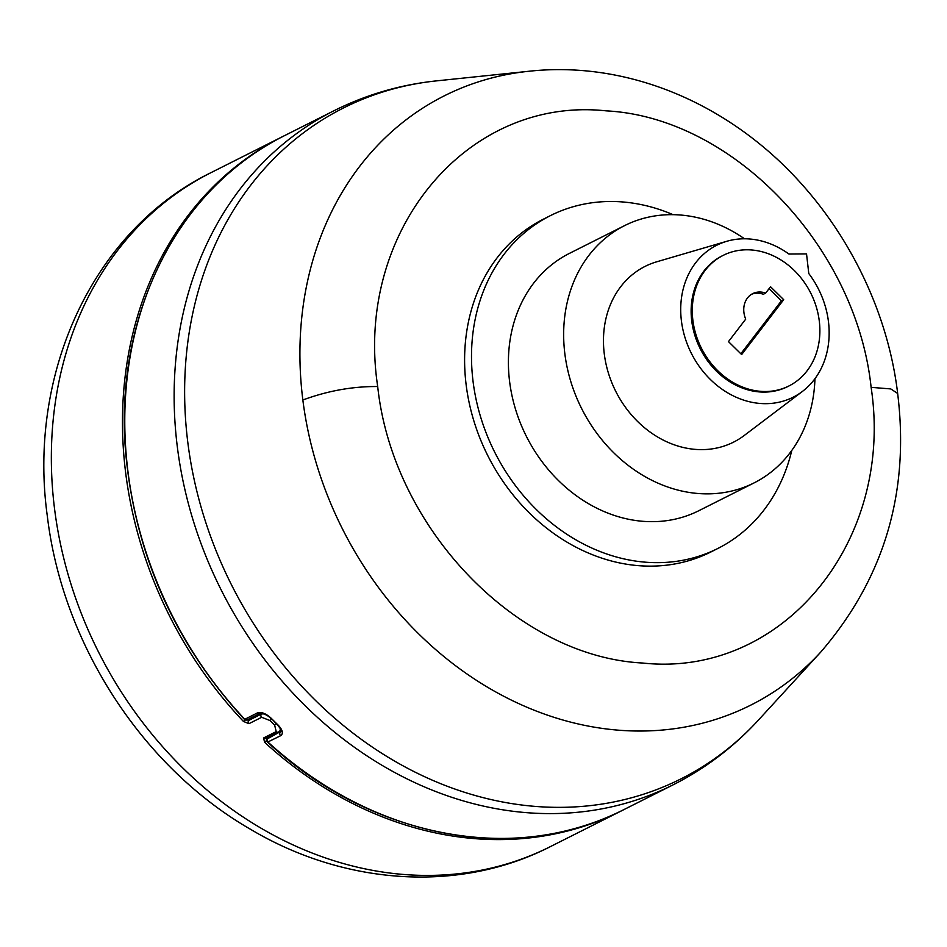 <?xml version="1.0" encoding="UTF-8"?>
<svg xmlns="http://www.w3.org/2000/svg" width="947" height="947" viewBox="0 0 947 947"><rect width="100%" height="100%" fill="white"/><g stroke="black" fill="none" stroke-linecap="round" stroke-linejoin="round"><path stroke-width="1.42" d="M266.782 740.305L264.639 742.306A377.297 315.978 63.3 0 0 621.421 810.857L622.57 810.277M245.32 719.957L243.45 721.448L248.978 723.662L261.644 717.293L269.99 720.525A377.297 315.978 63.3 0 0 274.63 725.082L276.216 731.629L263.55 737.997L264.639 742.306M245.912 719.329L248.623 720.478L261.277 714.097L263.633 713.718M266.391 737.962L266.959 740.045M280.454 728.693L279.957 730.847L280.892 729.628M284.42 135.693C177.705 187.695 113.522 316.405 125.75 453.293C135.184 554.693 174.733 643.38 244.385 719.353L244.8 719.282A377.297 315.978 -116.7 0 1 128.023 472.162A377.297 315.978 -116.7 0 1 284.42 135.693L333.77 110.846A377.297 315.978 63.3 0 0 177.385 447.315A377.297 315.978 63.3 0 0 673.08 784.85C705.314 768.55 733.747 746.994 758.358 720.17A375.509 314.487 63.3 0 1 418.467 773.794A375.509 314.487 63.3 0 1 187.861 442.817A375.509 314.487 63.3 0 1 436.52 80.874C400.321 84.674 366.063 94.664 333.77 110.846M267.137 739.536A2.356 1.196 37.5 0 1 267.267 738.968A2.356 1.196 37.5 0 1 267.492 738.778A2.356 1.977 63.3 0 0 267.965 742.081A377.297 315.978 -116.7 0 0 623.718 809.697C516.162 865.712 370.739 838.048 267.551 742.14L280.632 735.712C283.603 733.523 282.703 729.924 277.933 724.893A377.297 315.978 -116.7 0 1 271.315 718.382C266 713.493 261.384 711.671 257.454 712.902L244.8 719.282A2.356 1.977 -116.7 0 0 247.167 719.838A2.356 2.356 0 0 1 244.385 719.353M268.96 736.849L267.492 738.778L281.2 731.179M280.632 735.712A2.356 1.977 63.3 0 1 280.146 732.41L281.046 731.688C281.661 730.693 280.478 728.456 277.518 724.964L277.933 724.893M673.08 214.673A186.287 156.018 -116.7 0 0 550.314 215.679A186.287 156.018 -116.7 0 0 536.381 509.581A186.287 156.018 63.3 0 0 717.85 548.467A186.287 156.018 63.3 0 0 791.775 450.452M550.314 215.679L543.412 219.159A186.287 156.018 -116.7 0 0 529.468 513.049A186.287 156.018 63.3 0 0 710.937 551.947L717.85 548.467M717.743 370.691A73.097 61.224 63.3 0 0 788.958 385.95A73.097 61.224 63.3 0 0 794.426 270.629A73.097 61.224 63.3 0 0 723.212 255.359A73.097 61.224 63.3 0 0 717.743 370.691M788.958 385.95L787.809 386.53A73.097 61.224 -116.7 0 1 716.595 371.271A73.097 61.224 -116.7 0 1 722.064 255.939L723.212 255.359M770.527 286.74L765.661 293.096A21.225 17.78 63.3 0 0 752.723 293.629A21.225 17.78 63.3 0 0 745.715 319.127L728.48 341.618L741.643 354.569L783.69 299.69L770.527 286.74M765.661 293.096L763.353 294.257A21.225 17.78 63.3 0 0 751.598 294.257M783.69 299.69L781.393 300.85L769.035 288.693M740.838 353.776L781.393 300.85M789.242 253.879L789.04 254.127A85.041 71.226 63.3 0 0 726.811 241.284A85.041 71.226 63.3 0 0 681.319 299.228A85.041 71.226 63.3 0 0 710.333 379.439A85.041 71.226 63.3 0 0 802.405 391.442A85.041 71.226 63.3 0 0 808.785 273.553L806.536 253.903L788.91 254.033M744.52 238.798A144.015 120.612 63.3 0 0 624.57 225.635A144.015 120.612 63.3 0 0 613.798 452.832A144.015 120.612 63.3 0 0 754.084 482.899A144.015 120.612 63.3 0 0 814.953 378.705M802.405 391.442L744.247 435.478A98.381 82.389 -116.7 0 1 637.733 421.593A98.381 82.389 -116.7 0 1 604.162 328.798A98.381 82.389 -116.7 0 1 656.804 261.774L726.811 241.284M754.084 482.899L698.839 510.705A144.015 120.612 -116.7 0 1 558.552 480.638A144.015 120.612 -116.7 0 1 569.325 253.441L624.57 225.635M210.98 172.662C93.09 230.109 27.439 373.355 47.35 516.304C62.561 643.723 142.157 766.881 250.47 829.264C344.696 885.374 459.555 893.187 550.29 846.665A377.297 315.978 -116.7 0 1 54.595 509.131A377.297 315.978 -116.7 0 1 210.98 172.662L282.111 136.853A377.297 315.978 63.3 0 0 125.726 473.322A377.297 315.978 63.3 0 0 243.45 721.448M261.644 717.293A2.356 1.977 63.3 0 1 261.277 714.097L261.893 713.292M250.328 718.252L248.623 720.478A2.356 1.977 63.3 0 0 248.978 723.662M279.045 731.581A2.356 1.977 -116.7 0 1 278.465 732.067L265.799 738.447A2.356 1.977 -116.7 0 1 263.55 737.997M271.647 719.199L269.99 720.525M276.264 723.745L274.63 725.082M279.957 730.835L278.465 732.067A2.356 1.977 -116.7 0 1 276.216 731.629M871.122 387.347C856.23 246.267 732.658 117.321 606.187 110.858C466.907 95.801 354.225 231.766 377.699 386.542C392.603 527.621 516.174 656.567 642.646 663.03C781.914 678.088 894.595 542.122 871.122 387.347L890.772 388.921L897.649 393.443C909.795 492.132 884.226 578.274 820.942 651.856A341.015 285.603 63.3 0 1 820.942 651.867L758.358 720.17M377.699 386.542C352.698 386.329 327.745 390.815 302.851 399.989A341.015 285.603 63.3 0 0 512.28 700.555A341.015 285.603 63.3 0 0 820.942 651.867M897.661 393.443C887.884 311.042 846.488 222.912 775.936 157.96C704.947 93.055 614.816 61.804 528.675 71.285L528.675 71.285A341.015 285.603 63.3 0 0 302.851 399.989M259.798 713.482A2.356 1.977 -116.7 0 1 257.454 712.902M277.518 724.964L271.315 718.382M283.271 136.273L282.111 136.853M550.29 846.665L621.421 810.857M528.675 71.285L436.52 80.874M270.901 718.453C267.385 715.021 263.692 713.363 259.821 713.47L247.167 719.838M623.718 809.697L673.08 784.85M267.551 742.14A2.356 2.356 0 0 1 267.267 738.968L268.83 736.92"/></g></svg>
